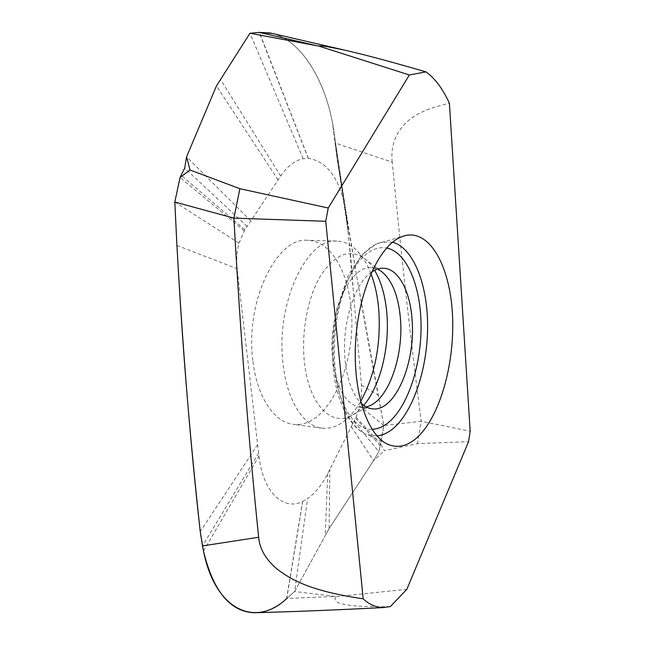 <?xml version="1.0" encoding="UTF-8"?>
<svg xmlns="http://www.w3.org/2000/svg" width="645" height="645" viewBox="0 0 645 645"><rect width="100%" height="100%" fill="white"/><g stroke="black" fill="none" stroke-linecap="round" stroke-linejoin="round"><path stroke-width="0.48" stroke-dasharray="3.23 2.42" d="M258.984 456.12C262.862 492.054 283.349 511.203 302.594 501.479L286.59 598.625C276.052 607.896 265.248 612.597 254.162 612.742M390.354 606.574C353.903 607.042 343.97 604.833 338.343 602.736C334.602 600.479 334.029 598.439 336.601 596.601L294.62 591.521L286.783 598.455L294.62 591.521L325.225 535.673L294.62 591.521L307.568 498.641C315.308 493.183 322.024 484.838 327.708 473.607L356.072 417.138L359.854 406.116L383.848 425.523L380.655 443.986L384.372 450.75L417.412 443.631L468.536 441.704M203.473 551.032L258.992 456.12L237.094 268.699M176.923 245.463L237.102 268.691C236.143 259.943 236.78 251.437 239.013 243.165L244.261 230.789L280.648 176.061C287.42 166.152 294.926 160.363 303.158 158.71L308.334 158.323C326.475 161.145 338.786 177.415 345.277 207.15L347.292 221.428L361.442 385.186L361.466 395.611L359.854 406.116M302.594 501.479L307.568 498.641M252.856 360.466C244.915 301.505 276.995 236.473 307.762 240.319C330.45 240.714 348.131 271.166 351.122 308.56C357.096 364.659 327.329 429.61 292.959 424.265C274.069 422.241 256.855 396.78 252.856 360.466M270.255 33C299.836 38.829 323.846 77.561 332.344 122.05L336.867 156.945L344.164 202.095C355.266 269.239 366.578 333.562 378.099 395.054L383.848 425.523L378.833 451.613L373.519 460.675L384.372 450.75M348.227 232.402L336.867 156.945L357.58 281.301L383.848 425.523L421.145 421.29L417.412 443.631M356.072 417.138L380.655 443.986L378.833 451.613L373.519 460.675L329.103 528.594L325.225 535.673L329.103 528.594L329.861 469.326M351.299 426.668L373.519 460.675L329.103 528.594M353.976 421.338L378.833 451.613M336.601 596.601L406.85 589.296M272.738 33.556C303.472 41.143 329.297 87.051 334.771 138.006L335.327 143.061L392.249 162.153C401.093 253.727 410.72 340.108 421.145 421.29L470.189 431.287M392.249 162.153C391.007 151.115 393.144 140.949 398.666 131.644C405.487 122.203 414.356 110.916 449.412 103.345M303.158 158.71L249.97 33.266M278.084 179.915L216.454 85.898M250.824 220.896L186.59 156.824M247.164 226.387L184.655 168.16M239.013 243.165L174.811 202.022M244.261 230.789L180.052 177.456M257.645 444.639L200.248 531.625M370.915 273.577C367.586 264.95 363.441 257.855 358.491 252.292C352.097 245.189 344.906 241.456 336.924 241.109C307.012 237.207 275.471 303.481 283.018 363.474C286.799 400.408 303.497 426.2 321.871 428.151C329.805 429.078 337.496 426.555 344.946 420.564C350.727 415.864 355.951 409.519 360.619 401.545M366.344 406.987L360.184 407.39C345.591 404.463 336.408 388.258 332.643 358.781C327.684 314.212 350.042 264.716 371.423 267.731L377.438 269.11M371.568 272.101C354.468 282.953 341.463 324.548 345.083 359.95C347.179 380.139 352.501 394.522 361.031 403.093M347.542 224.387L335.327 143.061L336.867 156.945M302.715 501.423L286.783 598.455L335.344 596.448M258.629 453.048L202.514 545.912M347.284 221.428L334.771 138.006M308.334 158.323L259.435 32.387M361.442 385.194L378.099 395.054M327.708 473.607L325.225 535.673M280.648 176.061L220.525 79.504M244.939 229.733L181.14 175.263M308.213 158.323L259.209 32.411M355.589 418.121L380.228 445.751M363.74 405.374C359.459 410.422 354.911 414.05 350.09 416.251C330.159 426.297 308.189 402.706 304.303 361.071C301.28 331.482 307.858 297.272 320.323 276.205C334.158 255.009 348.34 248.72 362.877 257.363C367.279 260.314 371.189 264.619 374.608 270.287M372.012 429.296C351.509 430.336 333.215 395.966 333.368 349.792C333.32 303.674 352.146 258.782 373.229 249.841C377.785 247.809 382.235 247.196 386.605 247.994M376.994 435.947L366.231 434.287C346.599 426.611 332.006 386.492 334.61 340.27C337.069 294.056 356.266 252.534 377.003 243.754L381.695 242.149L392.587 242.23M345.277 207.134L332.369 122.163M353.323 291.217C351.606 262.12 348.558 232.418 344.172 202.095M321.871 428.151L292.959 424.265M336.924 241.109L307.762 240.319M380.598 270.819L362.877 257.363C360.103 254.88 358.644 253.195 358.491 252.292M344.946 420.564C345.244 419.701 346.954 418.258 350.09 416.251L369.73 405.81M383.509 268.231L371.423 267.731M386.766 443.784L366.231 434.287C350.179 427.651 336.787 403.141 333.304 369.166C331.449 349.526 332.683 329.289 336.988 308.447L348.558 274.762L362.571 254.09L376.059 244.124L403.488 236.062M372.197 408.833L360.184 407.39"/><path stroke-width="0.97" d="M406.85 589.296L390.354 606.574L383.453 607.542C376.269 607.654 369.512 604.744 363.191 598.826L325.749 221.291L328.249 208.004L409.357 74.981L425.998 71.861C435.101 78.488 442.905 88.986 449.412 103.345L470.189 431.287L468.536 441.704L406.85 589.296M400.513 237.215C378.776 246.495 358.322 291.822 355.58 342.455C352.686 393.087 368.045 436.697 388.588 444.623C397.562 448.082 406.439 446.267 415.211 439.189C438.882 419.774 454.491 366.158 452.605 317.582C450.928 268.997 431.086 229.814 405.423 235.522L400.513 237.215M383.453 607.558C336.158 609.993 293.064 611.726 254.162 612.75C230.039 611.678 213.14 591.11 203.473 551.032L200.248 531.625C190.541 445.606 182.769 350.219 176.923 245.463L174.811 202.022L180.052 177.456L190.017 170.006L239.875 188.711L328.249 208.004M286.783 598.455L286.59 598.625C256.613 627.359 215.64 611.887 203.473 551.032L202.514 545.912L258.661 537.261C259.621 548.895 265.853 559.578 277.366 569.309C290.71 579.21 308.834 590.804 363.191 598.826M258.653 537.261C248.664 440.793 240.408 334.424 233.893 218.131L174.811 202.022L180.052 177.456L184.655 168.16L186.59 156.824L216.454 85.898L249.97 33.266L259.435 32.387L270.255 33M425.998 71.861C380.179 58.639 358.685 53.325 343.866 49.963C328.111 46.65 319.767 45.36 318.848 46.093L249.97 33.266L259.435 32.387L272.738 33.556M318.848 46.093L409.357 74.981M180.052 177.456L184.655 168.16L186.59 156.824L190.017 170.006M325.749 221.291L233.893 218.131L239.875 188.711M360.619 401.545C374.914 375.309 380.977 344.914 378.808 310.358C377.704 296.748 375.076 284.485 370.915 273.577M377.438 269.11L380.598 270.819C391.805 279.269 398.425 295.281 400.456 318.872C403.552 355.25 389.298 397.562 369.73 405.81L366.344 406.987M361.031 403.093C364.538 406.447 368.263 408.358 372.197 408.833C395.095 412.373 415.856 362.7 412.066 319.67C410.22 291.242 398.497 268.642 383.509 268.231C379.55 268.07 375.567 269.36 371.568 272.101M202.514 545.912L200.248 531.625C194.959 483.186 190.525 437.044 186.937 393.208C183.309 349.993 179.971 300.747 176.923 245.463L174.811 202.022M186.59 156.824L216.454 85.898L249.97 33.266M259.209 32.411L316.848 45.722M374.608 270.287C381.38 281.873 385.476 296.498 386.911 314.155C389.685 347.736 380.236 386.153 363.74 405.374M386.605 247.994C407.148 252.002 421.201 287.178 421.064 327.096C421.016 367.021 407.092 408.495 387.169 423.539C382.227 427.224 377.172 429.143 372.012 429.296M392.587 242.23C413.953 248.075 428.054 285.872 427.603 327.983C427.224 370.117 412.606 413.566 391.709 429.707C386.919 433.351 382.017 435.431 376.994 435.947M343.866 49.963L270.263 32.992M403.488 236.062L405.423 235.522M386.766 443.784L388.588 444.623"/></g></svg>
